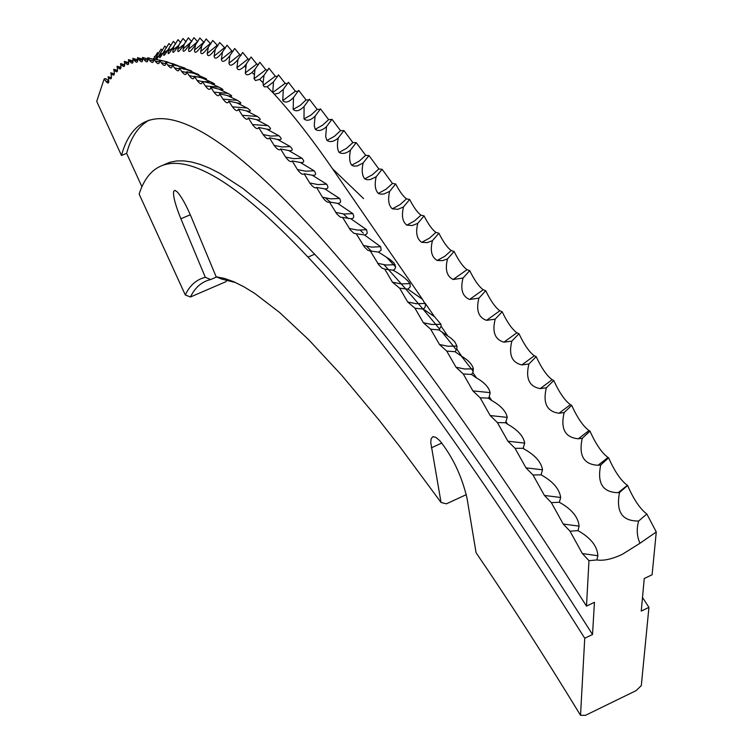 <?xml version="1.0" encoding="UTF-8"?>
<svg xmlns="http://www.w3.org/2000/svg" width="753" height="753" viewBox="0 0 753 753"><rect width="100%" height="100%" fill="white"/><g stroke="black" fill="none" stroke-linecap="round" stroke-linejoin="round"><path stroke-width="1.13" d="M155.88 59.487L157.283 55.11L155.269 59.289M141.903 186.697L126.626 153.339L121.468 155.476C136.773 99.452 189.427 96.666 306.923 222.897C378.853 299.026 472.037 426.763 586.493 606.109L588.978 560.665L596.884 559.95C603.492 561.004 611.916 559.159 622.157 554.415L639.975 543.261C636.859 536.39 636.417 528.964 638.648 521.001C622.157 521.292 615.785 511.795 619.531 492.518L618.175 492.669C602.758 492.453 596.941 483.21 600.734 464.949L598.042 465.269C583.754 464.554 578.492 455.565 582.257 438.302L578.313 438.783C565.136 437.597 560.401 428.862 564.119 412.597L559.018 413.237C546.932 411.599 542.706 403.128 546.33 387.823L540.183 388.614C529.161 386.6 525.406 378.392 528.907 363.991L521.81 364.923C511.814 362.579 508.501 354.635 511.861 341.1L503.917 342.173C494.9 339.547 491.991 331.875 495.192 319.15L486.513 320.345C478.419 317.502 475.887 310.104 478.908 298.141L469.59 299.459C462.38 296.447 460.187 289.312 463.02 278.064L453.165 279.495C446.755 276.351 444.882 269.489 447.527 258.91L442.482 260.66L437.229 260.463C431.573 257.225 429.972 250.627 432.438 240.678L427.186 242.635L421.774 242.344C416.814 239.059 415.477 232.724 417.764 223.349L412.333 225.524L406.808 225.138C402.488 221.834 401.387 215.763 403.495 206.934L397.913 209.315L392.332 208.835C388.586 205.531 387.691 199.724 389.63 191.403L383.926 193.992L380.547 194.161L378.326 193.427C375.107 190.151 374.401 184.589 376.18 176.748L370.372 179.553L366.965 179.722L364.791 178.894C362.052 175.665 361.506 170.347 363.144 162.959L357.251 165.98L353.825 166.14L351.717 165.227C349.42 162.055 349.016 156.991 350.522 150.016C346.342 153.537 342.54 154.327 339.114 152.417C337.193 149.32 336.93 144.482 338.304 137.912C334.04 141.677 330.256 142.515 326.962 140.434L325.673 136.698L326.501 126.636C322.143 130.636 318.397 131.521 315.253 129.29L314.236 125.685L315.093 116.16C310.66 120.395 306.951 121.327 303.996 118.946L304.09 106.465C299.581 110.945 295.938 111.924 293.162 109.392L293.491 97.551C288.907 102.267 285.331 103.283 282.77 100.61L283.279 89.391L278.704 93.24L274.271 94.144L272.784 92.581L273.461 81.973L267.183 86.783L264.294 86.821L263.221 85.296L263.089 82.736L264.03 75.272L259.597 79.404L255.483 80.533L254.062 78.736L254.985 69.276L251.991 72.523C248.245 75.432 246.015 75.545 245.309 72.881L246.306 63.958L244.461 66.255C240.216 70.245 237.703 70.726 236.931 67.704L238.004 59.318L237.063 60.626C232.461 65.662 229.75 66.518 228.95 63.205L229.853 55.666C224.978 61.69 222.144 62.923 221.344 59.346L222.493 51.976C217.523 58.48 214.727 59.864 214.097 56.127L215.264 49.237C210.275 55.948 207.602 57.379 207.216 53.519L208.383 47.1C203.385 54.018 200.825 55.487 200.693 51.515L201.842 45.547C196.844 52.663 194.396 54.178 194.509 50.084L195.639 44.549C190.631 51.872 188.306 53.425 188.664 49.227L189.765 44.116C184.767 51.628 182.565 53.228 183.148 48.907L184.212 44.211C179.223 51.91 177.143 53.557 177.962 49.133L178.969 44.822C174.009 52.71 172.042 54.395 173.077 49.867L174.037 45.933C169.105 54.009 167.26 55.731 168.512 51.1L169.416 47.533C164.502 55.797 162.78 57.557 164.239 52.814L165.086 49.604C160.21 58.047 158.61 59.845 160.267 55.007L161.038 52.136L156.52 59.666M267.183 86.783L272.774 92.553L285.133 83.348L278.478 74.867L273.461 81.973M173.717 191.177L175.035 190.349L177.369 192.024C181.482 196.674 186.085 204.957 191.177 216.873L216.167 276.793L224.432 278.412L233.599 281.669L243.69 286.648L254.73 293.406L279.721 312.58L308.711 339.735L341.787 375.38L378.938 419.92L399.034 445.635L441.051 502.505L430.744 442.378L431.187 438.604L432.984 436.627L435.902 437.371L439.79 440.684C452.657 456.798 461.721 475.905 466.973 498.006L476.084 552.74C508.83 600.734 543.638 654.912 580.525 715.294L584.742 638.233C470.719 457.937 378.458 330.896 307.949 257.102C203.903 146.308 154.713 145.433 139.136 194.086L185.304 294.978C189.784 285.378 196.458 279.495 205.324 277.32L180.88 218.765C175.242 204.825 172.861 195.629 173.717 191.177M121.468 155.476L96.723 101.382L104.178 78.905L105.74 81.164C108.686 84.637 109.486 83.159 108.112 76.74L108.291 76.966C111.256 80.477 112.103 79.093 110.823 72.806L111.105 73.173C114.089 76.731 114.983 75.441 113.797 69.295L114.183 69.813C117.186 73.408 118.136 72.203 117.035 66.208L117.543 66.885C120.555 70.518 121.562 69.408 120.555 63.553L121.177 64.4C124.207 68.071 125.271 67.064 124.349 61.36L125.102 62.386C128.151 66.095 129.262 65.182 128.434 59.638L129.318 60.861C132.387 64.607 133.554 63.789 132.82 58.395L133.836 59.826C136.914 63.6 138.138 62.885 137.498 57.661L138.665 59.299C141.762 63.12 143.032 62.499 142.486 57.435L143.804 59.308C146.91 63.158 148.237 62.64 147.795 57.746L149.263 59.854C152.388 63.741 153.772 63.318 153.414 58.602L155.052 60.965C158.186 64.88 159.627 64.57 159.372 60.024L161.17 62.659C164.323 66.603 165.82 66.396 165.66 62.028L167.637 64.946C170.799 68.918 172.343 68.815 172.286 64.626L174.451 67.845C177.623 71.855 179.223 71.855 179.261 67.845L181.614 71.375C184.796 75.413 186.452 75.516 186.593 71.704L189.144 75.554C192.335 79.62 194.048 79.837 194.283 76.204L197.041 80.402C200.232 84.487 202.002 84.816 202.331 81.38L205.315 85.936C208.506 90.049 210.322 90.482 210.755 87.235L213.956 92.177C217.165 96.299 219.029 96.845 219.565 93.796L222.992 99.132C226.201 103.283 228.121 103.933 228.743 101.081L232.423 106.841C235.633 111.002 237.6 111.755 238.325 109.11L242.24 115.294C245.45 119.473 247.464 120.339 248.283 117.892L252.462 124.537C255.672 128.716 257.733 129.685 258.646 127.445L263.098 134.561C266.298 138.759 268.407 139.832 269.414 137.799L274.139 145.404C277.339 149.602 279.485 150.788 280.587 148.953L285.594 157.076C288.785 161.274 290.969 162.563 292.164 160.935L297.463 169.594C300.645 173.792 302.875 175.176 304.146 173.755L309.756 182.979C312.928 187.168 315.187 188.645 316.552 187.431L322.472 197.23C325.625 201.409 327.922 202.99 329.362 201.983L336.873 213.993L340.215 217.109L342.596 217.41L350.437 230.042L353.797 233.232L356.244 233.741L364.424 247.022L367.793 250.278L370.307 250.975L378.834 264.924L382.204 268.247L384.783 269.132L392.435 282.177L399.674 288.211L407.693 301.981L414.969 308.231L423.384 322.755L430.669 329.193L439.479 344.488L446.774 351.114L455.989 367.2L463.264 373.977L472.903 390.892L480.141 397.8L490.203 415.562L497.404 422.584L507.908 441.22L515.033 448.317L525.98 467.848L533.011 474.992L544.428 495.455L551.337 502.618L563.225 524.032L570.002 531.176L582.37 553.577L588.978 560.665M216.873 276.878L210.699 279.532C201.776 281.65 195.036 287.467 190.471 296.974L226.098 281.622L227.039 279.965M190.471 296.974L185.304 294.978M586.493 606.109L594.446 602.306L592.517 634.497L584.742 638.233M580.525 715.294L585.457 715.35L636.05 690.642L641.311 685.625L648.935 607.37L642.497 597.458M639.975 543.261L656.277 531.976L652.107 574.755L644.248 578.511L641.245 611.069L648.935 607.37M395.683 267.099L386.562 257.244M363.304 233.195L360.301 230.211M348.338 218.624L343.396 213.984M330.614 202.397L325.71 198.124M332.346 168.606L363.577 198.604M154.911 57.181L154.309 56.456M158.478 53.661L157.565 52.578L153.8 58.508M162.328 50.573L161.095 49.114L157.283 55.11M166.469 47.91L164.898 46.074L161.038 52.136M170.912 45.698L168.992 43.476L165.086 49.604M175.647 43.947L173.378 41.34L169.416 47.533M180.701 42.676L178.056 39.664L174.037 45.933M186.066 41.895L183.045 38.488L178.969 44.822M191.751 41.613L188.344 37.81L184.212 44.211M197.775 41.867L193.954 37.65L189.765 44.116M204.129 42.648L199.893 38.026L195.639 44.549M210.831 43.985L206.162 38.949L201.842 45.547M217.871 45.895L212.77 40.446L208.383 47.1M225.279 48.39L219.716 42.516L215.264 49.237M233.044 51.486L231.811 50.978L227.02 45.199L222.493 51.976M241.176 55.204L239.746 54.668L234.672 48.493L230.07 55.327M249.685 59.562L248.048 59.026L242.692 52.428L238.004 59.318M258.58 64.57L256.735 64.052L251.069 57.012L246.306 63.958M267.861 70.255L265.809 69.765L259.832 62.264L254.985 69.276M277.528 76.627L275.269 76.194L268.962 68.212L264.03 75.272M287.599 83.696L285.133 83.348M298.066 91.499L295.392 91.245L288.39 82.237L283.279 89.391M308.946 100.036L306.057 99.914L298.687 90.351L293.491 97.551M320.241 109.336L317.135 109.364L309.389 99.227L304.09 106.465M331.951 119.416L328.637 119.614L320.486 108.874L315.093 116.16M656.277 531.976L646.855 514.026C640.106 508.943 633.678 499.427 627.578 485.459L627.381 485.337C620.924 480.63 614.664 471.463 608.612 457.824L608.019 457.476C601.882 453.005 595.868 444.214 589.985 431.121L589.025 430.575C583.189 426.33 577.41 417.924 571.687 405.349L570.398 404.662C564.863 400.624 559.31 392.586 553.756 380.529L552.165 379.719C546.904 375.888 541.576 368.208 536.183 356.658L534.319 355.764C529.321 352.131 524.21 344.789 518.986 333.73L516.878 332.779C512.134 329.334 507.23 322.322 502.166 311.751L499.841 310.773C495.342 307.506 490.636 300.824 485.741 290.724L483.228 289.736C478.955 286.639 474.446 280.267 469.721 270.628L467.029 269.668C462.973 266.731 458.662 260.66 454.097 251.464L451.254 250.551C447.414 247.775 443.282 241.995 438.877 233.223L435.912 232.385C432.26 229.75 428.316 224.253 424.071 215.904L421.002 215.151C417.539 212.657 413.764 207.433 409.67 199.489L406.516 198.839C403.231 196.477 399.627 191.526 395.692 183.967L392.464 183.45L382.129 169.331L378.844 168.945L368.97 155.56L365.647 155.325L356.235 142.646L352.884 142.571L343.914 130.57L340.544 130.674L331.998 119.322L326.501 126.636M210.699 279.532L205.324 277.32M441.051 502.505L446.435 503.813L466.305 494.636M235.68 282.591L221.664 279.062L223.66 278.205M221.664 279.062L216.167 276.793M104.178 78.905L105.533 78.576L108.79 80.882M596.884 559.95L597.882 555.733C597.298 546.113 590.663 537.755 577.965 530.658L579.113 526.131C578.21 517.047 571.621 509.094 559.347 502.279L560.656 497.479C559.432 488.923 552.9 481.374 541.068 474.832L542.518 469.806C541.228 462.041 535.072 455.104 524.041 448.995L523.119 448.317L524.709 443.093C523.439 436.175 517.744 429.897 507.635 424.25L505.527 422.744L507.24 417.369C506.007 411.289 500.849 405.679 491.756 400.549L488.302 398.121L489.271 396.869L490.118 392.624C488.961 387.381 484.395 382.468 476.442 377.893L471.444 374.439L472.856 372.613L473.364 368.857C472.3 364.471 468.422 360.282 461.73 356.301L454.972 351.698L456.836 349.147L456.967 346.079L454.68 341.646L450.633 337.928L438.886 329.908L441.126 326.294L440.947 324.279L434.443 316.608L423.195 309.059L424.956 307.563L425.567 304.673L422.489 299.317L407.91 289.152L410.206 286.921L410.037 283.589C406.724 279.09 401.048 274.61 393.028 270.167L394.788 269.188L395.683 267.07L393.97 262.901L389.715 259.286L378.552 252.104L381.159 250.109L380.679 246.73L364.48 234.955L366.146 234.437L367.248 233.091L366.579 229.721L350.823 218.709C353.769 218.624 354.456 216.93 352.875 213.626L337.579 203.348C340.751 203.385 341.41 201.757 339.565 198.453L324.75 188.862C328.139 189.031 328.769 187.469 326.642 184.174L312.335 175.251C315.949 175.543 316.542 174.056 314.123 170.78L300.325 162.479C304.174 162.912 304.73 161.5 301.991 158.252L288.719 150.544C292.804 151.108 293.312 149.781 290.253 146.581L277.528 139.427C281.838 140.124 282.3 138.891 278.911 135.738L266.731 129.121C271.278 129.949 271.682 128.81 267.955 125.704L256.34 119.595C261.112 120.565 261.46 119.52 257.385 116.48L246.335 110.832C251.342 111.943 251.624 111.011 247.191 108.027L236.724 102.832C241.958 104.083 242.174 103.246 237.383 100.337L227.5 95.565C232.959 96.958 233.101 96.233 227.952 93.381L218.662 89.014C224.328 90.558 224.413 89.936 218.897 87.16L210.191 83.169C216.073 84.854 216.083 84.345 210.209 81.635L202.096 78.001C208.186 79.846 208.11 79.442 201.879 76.797L194.359 73.502C200.656 75.498 200.505 75.215 193.916 72.627L186.989 69.643L179.261 67.845M187.996 70.17C193.521 71.742 192.966 71.384 186.32 69.107L179.967 66.424L172.286 64.626M182.198 67.506C186.33 68.532 185.709 68.231 180.325 66.612M179.666 66.405L173.284 63.817L165.66 62.028M176.908 65.436L175.628 64.918M171.176 63.591L166.95 61.802L159.372 60.024M162.582 61.115L160.05 60.296M114.324 73.888L110.823 72.806M111.406 77.757L108.112 76.74M117.506 70.424L113.797 69.295M120.969 67.394L117.035 66.208M124.706 64.805L120.555 63.553M128.744 62.668L124.349 61.36M133.074 61.002L128.434 59.638M137.705 59.816L132.82 58.395M142.646 59.129L137.498 57.661M147.899 58.96L142.486 57.435M153.48 59.318L147.795 57.746M159.391 60.221L153.414 58.602M194.359 73.502L186.593 71.704M202.096 78.001L194.283 76.204M210.191 83.169L202.331 81.38M218.662 89.014L210.755 87.235M227.5 95.565L219.565 93.796M236.724 102.832L228.743 101.081M246.335 110.832L238.325 109.11M256.34 119.595L248.283 117.892M266.731 129.121L258.646 127.445M277.528 139.427L269.414 137.799M288.719 150.544L280.587 148.953M300.325 162.479L292.164 160.935M312.335 175.251L304.146 173.755M324.75 188.862L316.552 187.431M337.579 203.348L329.362 201.983M350.823 218.709L342.596 217.41M364.48 234.955L356.244 233.741M378.552 252.104L370.307 250.975M393.028 270.167L384.783 269.132M407.91 289.152L399.674 288.211M423.195 309.059L414.969 308.231M438.886 329.908L430.669 329.193M454.972 351.698L446.774 351.114M471.444 374.439L463.264 373.977M488.302 398.121L480.141 397.8M505.527 422.744L497.404 422.584M523.119 448.317L515.033 448.317M541.068 474.832L533.011 474.992M559.347 502.279L551.337 502.618M577.965 530.658L570.002 531.176M646.855 514.026L638.648 521.001M627.578 485.459L619.531 492.518M608.612 457.824L600.734 464.949M589.985 431.121L582.257 438.302M571.687 405.349L564.119 412.597M553.756 380.529L546.33 387.823M536.183 356.658L528.907 363.991M518.986 333.73L511.861 341.1M502.166 311.751L495.192 319.15M485.741 290.724L478.908 298.141M469.721 270.628L463.02 278.064M454.097 251.464L447.527 258.91M438.877 233.223L432.438 240.678M424.071 215.904L417.764 223.349M409.67 199.489L403.495 206.934M395.692 183.967L389.63 191.403M382.129 169.331L376.18 176.748M368.97 155.56L363.144 162.959M356.235 142.646L350.522 150.016M343.914 130.57L338.304 137.912M490.156 393.367L489.629 392.671M473.279 371.351L461.241 355.981M456.487 349.985L442.105 332.129M439.771 329.277C420.052 305.219 401.49 283.73 384.086 264.811M371.493 251.333L366.767 246.4M592.517 634.497C478.174 454.53 385.555 327.762 314.65 254.213L298.565 237.572L269.009 209.607L242.88 188.401L220.055 173.51L209.842 168.286L200.411 164.483L191.723 162.027L183.779 160.869L176.55 160.954L170.018 162.234L164.154 164.643M126.626 153.339C130.956 137.131 138.524 126.033 149.31 120.047M431.347 447.828L441.851 443.037M180.88 218.765L190.293 214.784M237.063 60.626L237.75 61.125M244.461 66.255L245.826 67.356M251.991 72.523L254.25 74.509M259.597 79.404L263.089 82.736M274.271 94.144C293.736 115.331 314.556 142.251 336.723 174.903L422.489 299.317M524.041 448.995L523.373 447.969M507.635 424.25L506.11 421.972M491.756 400.549L489.271 396.869M476.442 377.893L472.856 372.613M461.73 356.301L456.836 349.147M447.696 335.838L441.126 326.294M434.443 316.608L425.266 303.327M108.291 76.966L110.644 77.568M111.105 73.173L114.315 73.945M114.183 69.813L117.496 70.603M117.543 66.885L120.941 67.695M121.177 64.4L124.687 65.238M125.102 62.386L128.716 63.252M129.318 60.861L133.046 61.746M133.836 59.826L137.677 60.729M138.665 59.299L142.618 60.231M143.804 59.308L147.88 60.268M149.263 59.854L153.471 60.842M155.052 60.965L159.401 61.981M161.17 62.659L165.66 63.694M167.637 64.946L172.268 66.01M178.282 66.264L179.063 66.208M174.451 67.845L179.233 68.947M183.76 69.238L186.32 69.107M181.614 71.375L186.556 72.504M189.737 72.777L193.916 72.627M189.144 75.554L194.255 76.721M196.194 76.919L201.879 76.797M197.041 80.402L202.322 81.597M203.122 81.691L210.209 81.635M205.315 85.936L218.897 87.16M213.956 92.177L227.952 93.381M222.992 99.132L237.383 100.337M232.423 106.841L247.191 108.027M242.24 115.294L257.385 116.48M252.462 124.537L267.955 125.704M263.098 134.561L270.826 136.086L278.911 135.738M274.139 145.404L282.017 146.948L290.253 146.581M285.594 157.076L293.604 158.648L301.991 158.252M297.463 169.594L305.605 171.185L314.123 170.78M309.756 182.979L318.001 184.589L326.642 184.174M322.472 197.23L330.812 198.867L339.565 198.453M335.612 212.384L344.036 214.031L352.875 213.626M349.185 228.441L357.666 230.107L366.579 229.721M363.172 245.422L371.7 247.106L380.679 246.73M377.592 263.324L386.148 265.028L395.165 264.689M392.435 282.177L401.001 283.9L410.037 283.589M407.693 301.981L416.268 303.723L425.304 303.45M423.384 322.755L431.921 324.496L440.947 324.279M439.479 344.488L447.979 346.248L456.967 346.079M455.989 367.2L464.432 368.97L473.364 368.857M472.903 390.892L490.118 392.624M490.203 415.562L507.24 417.369M507.908 441.22L524.709 443.093M525.98 467.848L542.518 469.806M544.428 495.455L560.656 497.479M563.225 524.032L579.113 526.131M582.37 553.577L597.882 555.733M618.175 492.669L627.381 485.337M598.042 465.269L608.019 457.476M578.313 438.783L589.025 430.575M559.018 413.237L570.398 404.662M540.183 388.614L552.165 379.719M521.81 364.923L534.319 355.764M503.917 342.173L516.878 332.779M486.513 320.345L499.841 310.773M469.59 299.459L483.228 289.736M453.165 279.495L467.029 269.668M437.229 260.463L444.882 256.218L451.254 250.551M421.774 242.344L429.502 238.099L435.912 232.385M406.808 225.138L414.564 220.893L421.002 215.151M392.332 208.835L400.088 204.6L406.516 198.839M378.326 193.427L386.063 189.201L392.464 183.45M364.791 178.894L372.481 174.687L378.844 168.945M351.717 165.227L359.35 161.048L365.647 155.325M339.114 152.417L346.662 148.266L352.884 142.571M326.962 140.434L334.407 136.321L340.544 130.674M315.253 129.29L322.595 125.196L328.637 119.614M303.996 118.946L311.205 114.889L317.135 109.364M293.162 109.392L300.24 105.373L306.057 99.914M282.77 100.61L295.392 91.245M263.221 85.296L275.269 76.194M254.062 78.736L265.809 69.765M245.309 72.881L256.735 64.052M236.931 67.704L248.048 59.026M228.95 63.205L239.746 54.668M221.344 59.346L231.811 50.978M214.097 56.127L224.243 47.919M207.216 53.519L217.033 45.472M200.693 51.515L210.181 43.636M194.509 50.084L203.668 42.384M188.664 49.227L197.502 41.697M183.148 48.907L191.667 41.556M177.962 49.133L184.193 44.258M173.077 49.867L178.612 45.575M168.512 51.1L173.35 47.383M164.239 52.814L168.399 49.651M160.267 55.007L163.759 52.362M156.577 57.652L159.429 55.506M105.74 81.164L108.771 81.889M314.65 254.213L307.949 257.102"/></g></svg>

